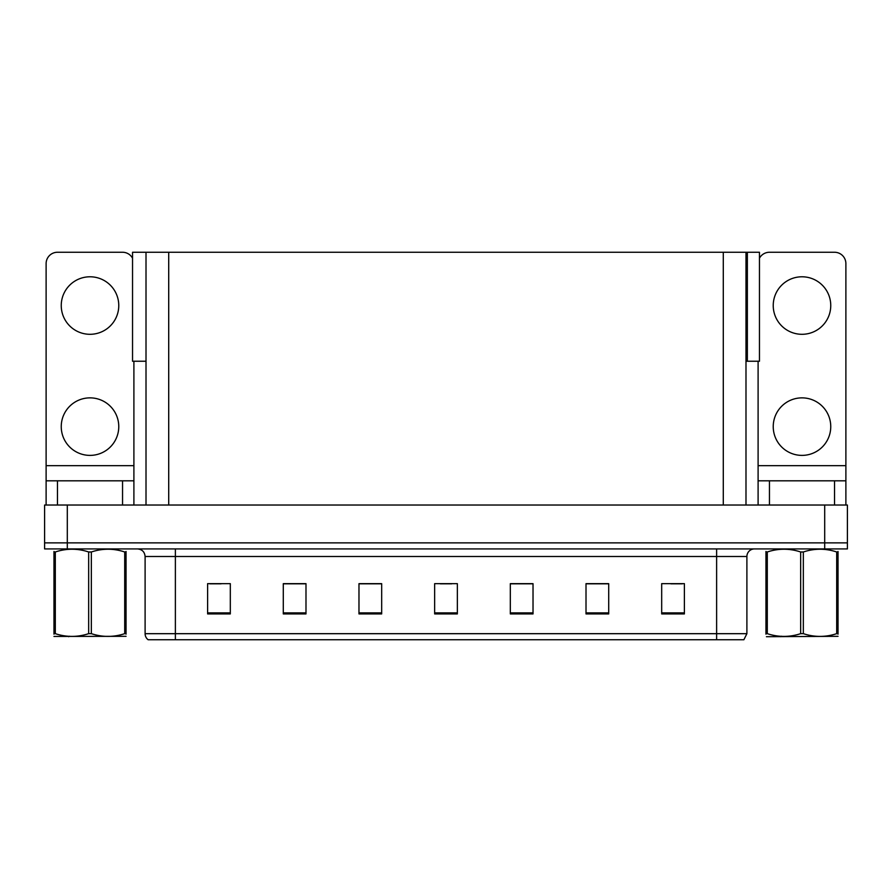 <?xml version="1.0" encoding="UTF-8"?>
<svg xmlns="http://www.w3.org/2000/svg" width="892" height="892" viewBox="0 0 892 892"><rect width="100%" height="100%" fill="white"/><g stroke="black" fill="none" stroke-linecap="round" stroke-linejoin="round"><path stroke-width="1.34" d="M745.991 361.238L759.46 361.238L759.46 252.258L745.991 252.258L745.991 505.028M745.991 252.258L132.54 252.258L132.54 361.238L146.009 361.238M747.351 361.238L747.351 252.258M67.301 548.926L847.4 548.926L847.4 542.871L44.6 542.871L44.6 505.028L67.301 505.028L67.301 542.871L44.6 542.871L44.6 548.926L67.301 548.926L67.301 542.871L847.4 542.871L847.4 505.028L67.301 505.028M146.009 252.258L146.009 505.028M746.894 633.688L743.872 639.742L716.622 639.742L716.622 633.688L746.894 633.688L746.894 556.496A7.571 7.571 0 0 1 754.465 548.926M716.622 639.742L148.128 639.742A7.571 7.571 0 0 1 145.106 633.688L145.106 556.496C144.649 551.892 142.129 549.372 137.535 548.926M684.387 613.93L684.387 583.658L661.686 583.658L661.686 613.93L684.387 613.93M608.712 613.93L608.712 583.658L586.011 583.658L586.011 613.93L608.712 613.93M533.026 613.93L533.026 583.658L510.324 583.658L510.324 613.93L533.026 613.93M230.314 613.93L230.314 583.658L207.613 583.658L207.613 613.93L230.314 613.93M305.989 613.93L305.989 583.658L283.288 583.658L283.288 613.93L305.989 613.93M381.676 613.93L381.676 583.658L358.974 583.658L358.974 613.93L381.676 613.93M457.351 613.93L457.351 583.658L434.649 583.658L434.649 613.93L457.351 613.93M165.299 639.742L151.529 639.742M702.851 639.742L175.378 639.742L175.378 633.688L716.622 633.688L716.622 556.496L145.106 556.496M608.032 583.814L598.421 583.814M587.07 583.814L608.712 583.814M670.918 583.814L682.269 583.814M377.439 583.814L367.827 583.814M283.288 583.814L304.93 583.814M293.579 583.814L283.968 583.814M209.731 583.814L221.082 583.814M524.173 583.814L514.561 583.814M440.325 583.814L451.675 583.814M381.676 583.814L358.974 583.814M533.026 583.814L510.324 583.814M90.003 334.299A28.756 28.756 0 0 1 61.247 305.543A28.756 28.756 0 0 1 90.003 276.788A28.756 28.756 0 0 1 118.77 305.543A28.756 28.756 0 0 1 90.003 334.299M90.003 455.388A28.756 28.756 0 0 1 61.247 426.621A28.756 28.756 0 0 1 90.003 397.865A28.756 28.756 0 0 1 118.77 426.621A28.756 28.756 0 0 1 90.003 455.388M122.55 505.028L122.55 480.81L57.467 480.81L57.467 505.028M132.54 258.223A11.351 11.351 0 0 0 122.55 252.258L57.467 252.258A11.351 11.351 0 0 0 46.116 263.619L46.116 465.68L133.9 465.68L133.9 505.028M133.9 361.238L133.9 465.68M46.116 505.028L46.116 480.81L57.467 480.81M122.55 480.81L133.9 480.81M46.116 480.81L46.116 465.68M801.997 334.299A28.756 28.756 0 0 1 773.23 305.543A28.756 28.756 0 0 1 801.997 276.788A28.756 28.756 0 0 1 830.753 305.543A28.756 28.756 0 0 1 801.997 334.299M801.997 455.388A28.756 28.756 0 0 1 773.23 426.621A28.756 28.756 0 0 1 801.997 397.865A28.756 28.756 0 0 1 830.753 426.621A28.756 28.756 0 0 1 801.997 455.388M834.533 505.028L834.533 480.81L769.45 480.81L769.45 505.028M758.1 361.238L758.1 465.68L845.884 465.68L845.884 263.619A11.351 11.351 0 0 0 834.533 252.258L769.45 252.258A11.351 11.351 0 0 0 759.46 258.223M758.1 505.028L758.1 480.81L769.45 480.81M834.533 480.81L845.884 480.81L845.884 505.028M845.884 465.68L845.884 480.81M758.1 480.81L758.1 465.68M126.051 636.319L53.966 636.442M126.051 634.145L126.051 633.654C126.051 637.312 126.051 637.312 126.051 633.654L124.713 633.654L124.713 551.981C113.63 548.312 102.513 548.312 91.341 551.981L88.665 551.981C77.593 548.312 66.476 548.312 55.304 551.981L53.966 551.981C53.966 548.312 53.966 548.312 53.966 551.981L53.966 551.49M91.341 551.981L91.341 633.654C102.424 637.312 113.54 637.312 124.713 633.654M91.341 633.654L88.665 633.654L88.665 551.981M126.051 551.49L126.051 551.981C126.051 548.312 126.051 548.312 126.051 551.981L124.713 551.981M126.051 551.981L126.051 633.654M55.304 551.981L55.304 633.654L53.966 633.654L53.966 551.981M55.304 633.654C66.376 637.312 77.504 637.312 88.665 633.654M53.966 633.654C53.966 637.312 53.966 637.312 53.966 633.654L53.966 634.145M836.696 551.981L838.034 551.981C838.034 548.312 838.034 548.312 838.034 551.981L838.034 633.654C838.034 637.312 838.034 637.312 838.034 633.654L836.696 633.654L836.696 551.981C825.624 548.312 814.496 548.312 803.335 551.981L800.659 551.981C789.576 548.312 778.46 548.312 767.287 551.981L765.949 551.981C765.949 548.312 765.949 548.312 765.949 551.981L765.949 551.49M838.034 636.319L766.429 636.71M838.034 634.145L838.034 551.49M803.335 551.981L803.335 633.654C814.407 637.312 825.524 637.312 836.696 633.654M803.335 633.654L800.659 633.654L800.659 551.981M767.287 551.981L767.287 633.654L765.949 633.654L765.949 551.981M767.287 633.654C778.37 637.312 789.487 637.312 800.659 633.654M765.949 633.654C765.949 637.312 765.949 637.312 765.949 633.654L765.949 634.145M824.699 505.028L824.699 548.926M168.711 252.258L168.711 505.028M723.289 252.258L723.289 505.028M716.622 548.926L716.622 556.496L746.894 556.496M145.106 633.688L175.378 633.688L175.378 548.926M457.351 612.882L434.649 612.882M381.676 612.882L358.974 612.882M305.989 612.882L283.288 612.882M230.314 612.882L207.613 612.882M533.026 612.882L510.324 612.882M608.712 612.882L586.011 612.882M684.387 612.882L661.686 612.882M69.509 636.219L68.662 636.71L69.509 636.219M781.492 636.219L780.656 636.71L781.492 636.219"/></g></svg>
